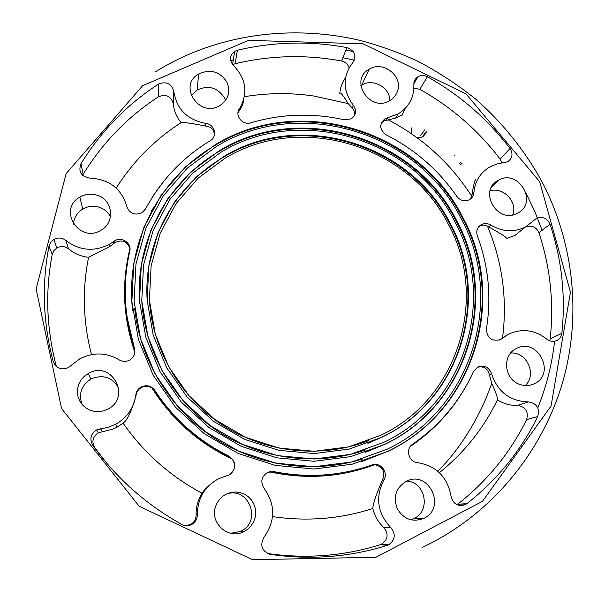 <?xml version="1.0" encoding="UTF-8"?>
<svg xmlns="http://www.w3.org/2000/svg" width="605" height="605" viewBox="0 0 605 605"><rect width="100%" height="100%" fill="white"/><g stroke="black" fill="none" stroke-linecap="round" stroke-linejoin="round"><path stroke-width="0.91" d="M462.175 163.221L460.276 164.915M426.654 131.232L421.988 137.07L417.284 137.917M411.952 134.113L411.037 131.149L411.74 127.882M420.604 135.444L424.793 129.909M154.078 206.887L151.621 210.767M128.079 323.191L128.169 323.872M389.87 100.574C389.945 87.415 372.869 78 361.79 85.108L360.867 85.683M512.76 214.858C517.865 201.904 503.383 186.62 490.058 190.847M525.238 385.544C537.255 374.729 526.94 351.709 510.749 353.002M410.719 519.748L413.601 518.674C431.153 511.437 425.67 481.83 406.772 481.104M230.762 533.315L240.593 531.356C262.661 521.676 248.436 485.55 226.096 494.194M118.686 388.145C112.643 377.558 103.742 374.344 91.983 378.496L90.863 379.063C81.342 385.385 78.408 393.847 82.068 404.45M110.503 216.764C108.159 212.302 104.552 209.171 99.689 207.386C93.767 205.458 88.103 206.018 82.703 209.073C77.077 212.642 74.007 217.656 73.485 224.122M225.491 100.506L224.395 97.783C217.535 87.483 208.46 84.897 197.154 90.024L191.286 95.855M128.404 324.961L128.918 327.766M456.805 220.954C415.219 136.594 299.989 101.436 219.539 150.584L191.119 171.661L167.872 198.501L150.963 229.968L141.313 264.672L139.521 300.995L145.782 337.189L159.924 371.47L181.303 402.098L208.906 427.508L241.365 446.399L277.022 457.841L314.086 461.282L350.703 456.631L385.075 444.206C467.703 405.214 499.216 298.152 456.805 220.954M461.26 218.844C418.32 131.852 299.452 95.643 216.469 146.448L187.232 168.167L163.312 195.823L145.903 228.244L135.966 263.992L134.113 301.419L140.564 338.724L155.114 374.056L177.144 405.637L205.579 431.841L239.02 451.345L275.767 463.158L313.972 466.735L351.709 461.978L387.147 449.212C472.558 409.018 505.046 298.446 461.26 218.844M139.725 303.937C134.56 241.849 167.419 181.069 219.434 151.22C299.747 102.139 414.788 137.244 456.306 221.468C498.641 298.53 467.166 405.418 384.674 444.35L365.08 452.472M365.98 449.772C317.875 466.652 261.405 459.777 217.588 431.025C173.892 402.091 145.306 352.912 141.85 302.046M454.952 221.838C413.926 138.575 300.216 103.848 220.81 152.316L192.738 173.113L169.771 199.62L153.073 230.694L143.544 264.952L141.767 300.814L147.96 336.554L161.921 370.389L183.035 400.623L210.29 425.701L242.333 444.342L277.544 455.625L314.131 459.014L350.28 454.4L384.205 442.126C465.676 403.633 496.788 298.023 454.952 221.838M450.491 223.956C410.81 143.325 300.738 109.649 223.858 156.476L196.61 176.622L174.323 202.304L158.124 232.426L148.883 265.64L147.166 300.398L153.178 335.026L166.715 367.81L187.187 397.092L213.61 421.367L244.662 439.411L278.776 450.317L314.229 453.568L349.251 449.069L382.118 437.143C460.821 399.852 490.95 297.736 450.491 223.956M147.023 297.751C144.27 240.185 175.458 184.767 223.744 157.096C300.488 110.344 410.387 143.96 449.999 224.455C490.383 298.121 460.299 400.071 381.717 437.286L367.885 443.321M368.581 440.644C321.58 458.976 265.232 453.084 221.831 424.589C178.536 395.935 150.895 346.476 149.216 296.057M448.63 224.833C409.509 145.298 300.95 112.069 225.12 158.207L198.221 178.089L176.214 203.431L160.227 233.159L151.106 265.928L149.412 300.224L155.349 334.391L168.712 366.736L188.911 395.617L214.987 419.567L245.622 437.362L279.283 448.108L314.267 451.3L348.813 446.853L381.241 435.063C458.802 398.279 488.515 297.615 448.63 224.833M132.669 310.819C124.683 244.049 159.168 177.507 215.093 145.366C298.983 93.949 419.167 130.536 462.591 218.481C506.884 298.946 474.025 410.803 387.593 451.428L361.54 461.668M463.105 217.966C419.605 129.878 299.225 93.23 215.191 144.724L185.614 166.723L161.406 194.712L143.793 227.533L133.735 263.712L131.86 301.6L138.386 339.36L153.11 375.138L175.405 407.112L204.188 433.649L238.037 453.402L275.245 465.374L313.919 469.011L352.125 464.209L388.002 451.307C474.577 410.606 507.474 298.567 463.105 217.966M362.66 458.961C313.677 474.222 257.375 466.357 213.331 437.476C169.43 408.39 140.005 359.748 134.711 308.724M501.87 163.017L500.101 159.062C478.139 130.272 451.375 107.017 419.802 89.29L413.888 88.148M405.214 108.424L401.78 115.646C403.081 114.526 401.039 115.336 395.655 118.088L398.105 113.929C409.003 107.153 414.251 97.367 413.843 84.579C413.737 81.13 415.136 78.491 418.04 76.676C421.08 75.073 424.196 75.103 427.402 76.752C459.883 94.993 487.433 118.913 510.053 148.505C513.259 153.889 512.45 158.313 507.633 161.785L496.811 164.031L490.209 166.715C480.4 172.425 474.963 181.054 473.897 192.594C473.609 195.778 472.097 198.153 469.367 199.733C464.511 201.805 460.337 200.709 456.843 196.436C438.489 169.945 414.917 149.412 386.141 134.839C379.365 129.553 379.002 124.176 385.045 118.716L398.105 113.929M475.885 180.124C475.507 177.363 474.176 182.218 471.885 194.704L470.592 198.939M381.286 123.019L383.759 121.008L395.655 118.088M353.32 105.262C356.852 110.579 356.148 115.109 351.21 118.845L344.313 119.82C312.853 112.749 281.673 113.748 250.78 122.8C242.597 125.681 234.392 115.457 239.451 108.711C248.232 93.253 246.273 78.877 233.568 65.597C229.166 60.334 229.545 55.592 234.71 51.357L237.41 50.245C273.762 41.662 310.267 40.777 346.915 47.591C354.719 50.669 356.7 55.652 352.859 62.519C342.4 76.275 342.559 90.523 353.32 105.262L352.072 107.917L348.17 103.591C343.096 95.303 340.305 91.884 339.806 93.329C340.282 87.581 342.18 82.393 345.515 77.773M349.077 67.798C347.905 64.16 345.394 61.892 341.553 60.999C305.926 54.412 270.443 55.32 235.118 63.722L232.691 64.69M237.962 113.18L238.922 111.38C241.955 106.888 243.512 103.092 243.596 99.991M352.072 107.917C354.401 110.307 355.127 112.984 354.25 115.941M116.228 188.094C133.168 161.331 154.812 139.505 181.16 122.611C182.801 122.044 190.93 123.193 205.541 126.044C211.258 126.642 214.2 129.697 214.367 135.202M181.16 122.611C176.539 117.068 173.93 110.813 173.317 103.841C171.109 96.24 166.186 93.858 158.548 96.702L158.336 96.838C127.708 116.856 102.653 142.682 83.18 174.293L82.613 175.382M212.839 482.276C206.713 487.396 203.129 491.063 202.078 493.272C170.088 476.127 143.763 452.752 123.11 423.145C127.269 420.437 131.557 411.294 135.981 395.73C136.458 392.153 138.227 389.431 141.305 387.571C144.928 385.733 148.482 385.869 151.961 387.986L154.736 390.822C173.506 419.356 198.259 441.295 229 456.624L232.161 459.051C235.973 464.897 235.247 470.032 229.968 474.471M123.11 423.145L116.878 427.296L112.916 429.119L98.328 432.772C92.709 436.681 91.484 441.589 94.652 447.503L105.936 462.228M185.501 525.647L190.363 524.603C194.145 522.501 196.065 519.287 196.111 514.961C195.914 507.119 197.903 499.889 202.078 493.272M91.476 354.606C83.051 322.011 82.083 289.576 88.587 257.306L109.936 246.424L114.973 242.582C122.127 239.209 127.118 241.198 129.969 248.542L130.007 248.791M127.103 317.254L134.892 350.318M88.587 257.306C81.01 256.482 74.332 253.669 68.569 248.874C64.894 246.122 60.992 245.811 56.847 247.944L53.815 250.704L52.212 254.41C45.072 291.618 46.456 328.984 56.371 366.501L56.386 366.554M267.266 472.581L269.535 471.824L273.498 471.832C302.069 477.542 330.171 476.702 357.812 469.321M372.204 464.844L374.918 464.632C383.275 466.999 385.74 472.21 382.307 480.264C375.985 494.958 372.831 504.366 372.846 508.487C340.396 518.961 306.962 521.669 272.545 516.602M267.493 553.507C306.183 559.02 343.806 556.086 380.356 544.689L381.521 544.235C388.039 539.607 388.826 534.064 383.888 527.605C378.314 522.365 374.631 515.997 372.846 508.487M439.374 472.679C464.345 452.525 483.697 428.249 497.423 399.852C503.662 403.807 510.363 405.668 517.532 405.441C525.684 406.817 528.717 411.536 526.63 419.613C510.265 452.729 487.275 480.937 457.652 504.237L456.972 504.714M497.423 399.852C497.855 398.022 495.956 392.562 491.729 383.464L489.392 374.699C487.562 368.211 483.478 365.76 477.126 367.364M525.753 227.011C531.674 224.886 536.053 226.792 538.911 232.713C550.285 267.176 554.044 302.545 550.187 338.83L549.741 340.812M490.882 225.098L488.749 226.996C501.121 233.727 507.013 237.553 506.423 238.476L514.915 235.474L525.405 227.041C513.94 232.547 502.437 231.896 490.882 225.098C487.706 223.222 484.529 223.056 481.361 224.599C477.254 227.208 475.916 230.951 477.345 235.806C488.545 266.026 491.57 297.055 486.42 328.893C486.987 338.066 491.638 341.651 500.365 339.647L508.722 334.081C522.017 328.167 534.684 329.831 546.731 339.072C549.99 341.568 553.401 342.037 556.978 340.464C559.776 338.966 561.402 336.599 561.848 333.363C565.751 296.034 561.818 259.658 550.066 224.228C547.124 218.14 542.609 216.182 536.529 218.36L525.405 227.041M488.749 226.996L486.39 225.65L483.69 225.06L481.013 225.431L478.895 226.55M499.427 340.055L507.194 334.905M126.793 206.487C121.514 188.609 109.203 179.156 89.858 178.135C81.108 176.554 78.136 171.752 80.949 163.721C101.035 131.217 126.838 104.703 158.381 84.163L158.601 84.019C166.466 81.115 171.533 83.566 173.809 91.378C176.6 109.195 187.285 119.888 205.859 123.458C214.715 124.116 217.868 136.601 210.2 140.738C182.589 157.489 161.036 180.237 145.548 208.997L141.827 212.847C134.597 215.637 129.583 213.512 126.793 206.487M181.908 524.482C146.123 504.646 116.387 478.192 92.694 445.114C89.427 439.018 90.689 433.959 96.49 429.928L108.34 427.259L115.631 424.286C127.269 417.654 134 407.846 135.838 394.861C136.337 391.359 138.137 388.72 141.23 386.935C146.652 384.606 151.152 385.725 154.729 390.301C173.567 418.955 198.417 440.969 229.28 456.359C236.737 462.462 236.737 468.633 229.28 474.857L218.526 478.752C204.603 486.541 197.54 498.528 197.351 514.696C197.306 519.166 195.324 522.478 191.422 524.641C188.2 526.138 185.032 526.078 181.908 524.482M119.034 359.793C106.314 352.375 93.253 352.042 79.86 358.795L68.267 367.651C61.181 370.373 56.174 368.362 53.232 361.601C43.023 322.926 41.609 284.441 48.99 246.144L50.646 242.325L53.777 239.489C58.05 237.289 62.073 237.614 65.862 240.457C79.595 250.773 94.161 252.028 109.566 244.231L114.708 240.79C121.839 236.237 132.011 243.346 129.772 251.317C122.452 283.586 124.002 315.855 134.431 348.117C135.717 353.214 134.106 357.215 129.583 360.119C125.991 361.903 122.475 361.798 119.034 359.793M387.313 545.355C349.425 557.182 310.41 560.177 270.276 554.354C261.776 551.163 259.681 545.468 263.984 537.27C275.509 520.822 275.547 504.51 264.105 488.348C260.241 481.981 261.352 476.695 267.448 472.49L273.959 471.635C307.59 478.268 340.237 476.044 371.909 464.942C380.235 461.517 388.856 472.361 383.827 479.969C375.092 497.393 377.459 513.32 390.936 527.741C396.025 534.396 395.216 540.114 388.508 544.886L387.313 545.355L380.356 544.689M451.08 496.38C453.137 504.003 457.803 506.793 465.094 504.752L466.886 503.655C497.355 479.644 520.981 450.589 537.762 416.497C539.887 408.178 536.764 403.316 528.369 401.902C509.879 401.236 497.613 391.843 491.578 373.724C488.893 367.099 484.287 364.86 477.761 367.008L473.496 371.478C460.08 401.047 439.805 425.285 412.678 444.183C405.085 448.842 408.64 462.243 417.601 462.659C436.386 465.827 447.541 477.073 451.08 496.38M226.89 82.068C230.777 91.627 228.501 99.424 220.061 105.444C199.748 118.633 177.446 85.728 198.644 73.999C210.366 68.713 219.781 71.398 226.89 82.068M97.518 195.37C113.006 200.089 115.358 222.617 101.027 230.202C79.353 243.928 57.346 209.315 79.875 197.101C85.494 193.94 91.37 193.366 97.518 195.37M89.449 372.839C112.538 360.83 131.277 397.651 107.803 409.154L103.485 410.886L98.902 411.642L94.282 411.385L89.843 410.114L85.827 407.906L82.424 404.866L79.807 401.138L78.098 396.918L77.402 392.426L77.735 387.865L79.081 383.487L81.372 379.494L84.496 376.083L89.449 372.839M215.705 506.196C217.656 500.781 221.15 496.765 226.194 494.141L230.558 492.553L235.141 491.986L239.724 492.462L244.08 493.975L247.982 496.433L251.234 499.722L253.684 503.67L255.197 508.079L255.703 512.737L255.166 517.404L253.624 521.843L251.135 525.828L247.838 529.163L243.898 531.674C228.418 540.136 209.201 522.743 215.705 506.196M397.409 508.956C392.887 497.007 395.874 487.789 406.363 481.3C428.922 469.336 447.095 508.419 423.53 518.5C412.489 522.44 403.785 519.256 397.409 508.956M520.035 384.5C504.094 379.713 501.696 354.999 516.413 348.541C537.588 336.894 556.509 373.867 534.313 383.744C529.746 385.892 524.981 386.141 520.035 384.5M516.972 213.467C496.826 224.145 477.958 190.151 498.422 180.237C518.47 168.349 538.737 202.902 517.623 213.141L516.972 213.467M397.47 91.279C396.071 95.31 393.5 98.426 389.771 100.634C370.056 112.984 348.669 80.072 369.239 69.182C382.995 60.235 403.353 76.162 397.47 91.279M424.718 129.856L420.498 135.596M426.593 131.194L425.587 133.622L423.303 136.254L421.882 137.222L417.594 138.144M411.642 133.894L411.634 128.041M460.155 165.059L462.159 163.206M454.416 155.636L454.854 155.424M461.048 161.966L459.339 163.713M461.07 161.996L459.46 163.569M230.664 60.613L233.28 59.971M342.861 57.709L354.318 60.197M413.964 82.431L414.508 82.711M526.252 193.66L534.88 211.659L542.11 230.278M554.558 341.568C552.017 364.339 546.421 386.436 537.792 407.861M353.214 51.576L345.939 50.018M234.702 51.357L232.532 64.501M163.97 181.008L153.473 195.302L144.451 210.631M151.961 387.986C171.722 419.363 198.455 443.057 232.161 459.051M129.969 248.542C121.371 283.148 123.004 317.754 134.87 352.36M269.535 471.824C305.805 479.712 340.933 477.315 374.918 464.632M410.447 446.316C435.373 429.437 454.718 407.899 468.489 381.717M473.897 192.594L471.885 194.704M510.053 148.505L500.101 159.062M427.402 76.752L419.802 89.29M387.85 117.688L386.383 120.259M346.915 47.591L341.553 60.999M237.41 50.245L235.118 63.722M239.451 108.711L238.922 111.38M205.859 123.458L205.541 126.044M173.809 91.378L173.317 103.841M158.381 84.163L158.336 96.838M80.949 163.721L83.18 174.293M539.652 181.636L466.009 93.911L363.023 43.802L248.458 40.361L142.651 85.683L66.142 173.597L36.118 288.887L61.574 408.556L139.21 506.287L252.519 559.701L375.947 557.265L482.503 501.318L551.072 406.023L570.462 292.147L539.652 181.636M92.694 445.114L94.652 447.503M197.351 514.696L196.111 514.961M154.729 390.301L154.736 390.822M135.838 394.861L135.981 395.73M100.611 428.711L102.321 431.592M134.431 348.117L134.522 348.79M113.611 241.524L113.891 243.391M65.862 240.457L68.569 248.874M48.99 246.144L52.212 254.41M53.232 361.601L56.371 366.501M270.276 554.354L268.007 553.726M390.936 527.741L383.888 527.605M383.827 479.969L382.307 480.264M273.959 471.635L273.498 471.832M466.886 503.655L457.652 504.237M537.762 416.497L526.63 419.613M528.369 401.902L517.532 405.441M491.578 373.724L489.392 374.699M561.848 333.363L550.187 338.83M550.066 224.228L538.911 232.713M502.165 338.452L499.927 339.647M384.674 444.35L385.075 444.206M219.434 151.22L219.539 150.584M381.717 437.286L382.118 437.143M223.744 157.096L223.858 156.476M387.593 451.428L388.002 451.307M215.093 145.366L215.191 144.724M388.508 119.971C422.955 138.091 450.695 163.524 471.741 196.254M348.17 103.591L313.677 95.998C290.665 92.641 267.576 92.875 244.397 96.694M491.729 383.464L486.775 396.517C477.088 420.218 459.051 450.596 437.71 471.189M487.433 226.134C502.377 261.753 507.429 298.893 502.596 337.545M413.828 83.883L418.04 76.676M383.751 121L385.045 118.716M158.548 96.702L158.601 84.019M422.146 547.464C490.186 515.619 539.849 454.794 561.311 386.784C582.237 318.283 574.357 243.255 541.498 180.812C524.225 149.745 502.256 122.482 475.583 99.031C457.047 84.246 437.71 71.617 417.571 61.128C399.164 52.658 380.167 45.791 360.58 40.535C291.746 24.208 216.182 33.751 155.039 72.063M190.363 524.603L191.422 524.641M141.305 387.571L141.23 386.935M116.878 427.296L115.631 424.286M98.328 432.772L96.49 429.928M114.973 242.582L114.708 240.79M109.936 246.424L109.566 244.231M56.847 247.944L53.777 239.489M381.521 544.235L388.508 544.886M458.129 505.167L465.094 504.752M556.456 340.698L556.978 340.464M479.992 225.854L481.361 224.599M198.644 73.999L197.154 90.024M79.875 197.101L82.703 209.073M88.292 373.429L90.863 379.063M243.898 531.674L240.593 531.356M423.53 518.5L413.601 518.674M534.313 383.744L530.925 384.992M498.422 180.237L491.502 187.179M369.239 69.182L361.79 85.108"/></g></svg>
